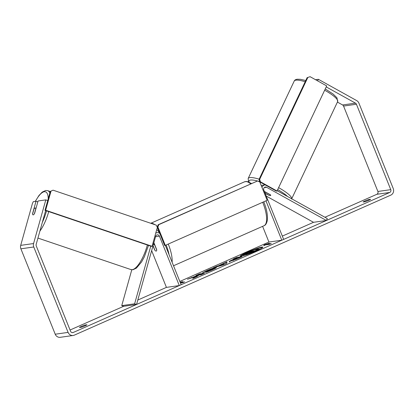 <?xml version="1.0" encoding="UTF-8"?>
<svg xmlns="http://www.w3.org/2000/svg" width="414" height="414" viewBox="0 0 414 414"><rect width="100%" height="100%" fill="white"/><g stroke="black" fill="none" stroke-linecap="round" stroke-linejoin="round"><path stroke-width="0.62" d="M264.37 191.428L270.311 194.725A3.612 0.75 25.3 0 1 270.735 195.413A3.612 0.75 25.3 0 1 270.487 195.543A3.612 0.75 25.3 0 1 268.251 195.02L268.282 194.947M266.228 196.05L313.517 222.308L326.392 220.486L327.298 218.566L277.152 190.725M262.611 226.344L268.919 242.035L281.794 240.213L283.652 239.39L263.801 190.005A2.168 2.023 81.9 0 1 266.564 187.263L326.392 220.486M265.964 200.837L281.794 240.213M265.167 184.877A4.337 4.042 81.9 0 0 265.048 184.892A4.337 4.042 81.9 0 0 261.953 187.351M268.251 195.02L265.115 193.276M121.742 305.63L134.617 303.809L136.558 304.466L123.682 306.288L121.742 305.63L131.792 269.768M134.617 303.809L150.768 246.164M165.326 245.357L181.156 284.739L179.298 285.562L159.442 236.171A2.168 2.023 -98.1 0 0 155.643 236.337L136.558 304.466M155.752 233.092A4.337 4.042 -98.1 0 1 156.978 232.699A4.337 4.042 -98.1 0 1 159.794 233.408M152.983 245.828L154.624 249.901A3.612 1.258 -113.9 0 0 156.311 251.06A3.612 1.258 -113.9 0 0 156.683 249.611L153.879 242.64M151.643 250.615L166.423 287.383L179.298 285.562M35.123 207.999A3.612 1.175 108.7 0 1 35.319 208.014A3.612 1.175 108.7 0 1 35.749 208.853L34.372 213.764A3.612 1.175 108.7 0 1 33.198 214.871A3.612 1.175 108.7 0 1 33.001 214.856A3.612 1.175 108.7 0 1 32.571 214.017L33.948 209.106A3.612 1.175 108.7 0 1 35.123 207.999M262.709 247.37A12.182 1.118 -21.9 0 0 254.315 249.777M252.892 250.315A12.182 1.118 -21.9 0 0 247.277 252.633A12.182 1.118 -21.9 0 0 242.754 254.801M255.826 251.07A12.182 1.118 -21.9 0 0 262.786 247.142A12.182 1.118 -21.9 0 0 247.142 252.302A12.182 1.118 -21.9 0 0 240.182 256.23A12.182 1.118 -21.9 0 0 255.826 251.07M326.222 86.904L355.481 103.148A2.168 2.023 -98.1 0 1 356.433 104.245L390.764 189.648A2.168 2.023 -98.1 0 1 389.714 192.474L73.242 332.478A2.168 2.023 -98.1 0 1 70.577 331.298L36.246 245.895A2.168 2.023 -98.1 0 1 36.163 244.42L45.649 210.555M337.415 102.087L342.606 104.97A2.168 2.023 -98.1 0 1 343.558 106.067L377.889 191.47A2.168 2.023 -98.1 0 1 376.838 194.295L324.933 217.257M313.517 222.308L282.332 236.104M268.919 242.035L179.831 281.448M166.423 287.383L137.8 300.046M123.682 306.288L70.059 330.015M195.248 276.687L192.769 278.451L196.841 276.65L199.015 275.056L201.106 274.761L204.537 273.245L199.388 273.97L195.957 275.491L197.287 275.305L196.614 275.776L187.459 279.248L195.248 276.687L195.377 277.023L194.363 277.742M218.618 265.741L226.919 261.793L226.836 263.382L223.544 264.836L213.153 267.884L216.807 266.264L218.618 265.741L218.752 266.073L220.729 265.198M363.13 202.011A3.612 0.331 158.1 0 1 365.189 200.878A3.612 0.331 158.1 0 1 368.703 199.543L370.597 199.274A3.612 0.331 158.1 0 1 368.538 200.407A3.612 0.331 158.1 0 1 365.024 201.742L363.13 202.011M79.478 327.5L81.377 327.231A3.612 0.331 -21.9 0 0 84.886 325.896A3.612 0.331 -21.9 0 0 86.95 324.762L85.051 325.031A3.612 0.331 -21.9 0 0 81.542 326.367A3.612 0.331 -21.9 0 0 79.478 327.5M180.193 282.348L182.543 281.608L180.685 282.431L184.546 281.882L182.688 282.705L180.463 283.021M267.387 244.069L269.245 243.246L264.453 244.767L263.671 245.714L265.529 244.891L269.395 244.343L271.253 243.525L267.387 244.069L267.522 244.405L270.078 244.043M229.62 261.596C228.631 261.669 229.791 260.97 233.092 259.506L234.79 258.75L233.32 258.962L236.751 257.441L241.9 256.711L236.596 259.06L229.216 261.57M210.1 269.68L215.953 267.806L215.818 267.475C217.174 267.372 215.891 268.21 211.978 269.98L205.649 272.459L210.716 270.151C212.486 269.343 213.019 268.971 212.31 269.038L202.441 272.94L206.767 270.678C210.783 268.934 213.8 267.868 215.818 267.475L216.387 267.516M212.755 269.395L212.294 269.038M315.525 79.711L318.35 79.307L356.687 100.597A5.056 4.72 -98.1 0 1 358.912 103.148L393.243 188.551A5.056 4.72 -98.1 0 1 390.785 195.139L74.313 335.149A5.056 4.72 -98.1 0 1 73.143 335.485A5.056 4.72 -98.1 0 1 68.098 332.395L33.767 246.992A5.056 4.72 -98.1 0 1 33.575 243.541L45.804 199.884L47.745 200.542M73.143 335.485L60.268 337.306A5.056 4.72 -98.1 0 1 55.222 334.217L20.891 248.814A5.056 4.72 -98.1 0 1 20.7 245.362L32.447 203.424L33.301 201.654L36.018 201.271L32.556 213.645A3.612 1.175 108.7 0 0 33.001 214.856A3.612 1.175 108.7 0 0 34.616 213.35L38.078 200.976L45.804 199.884M37.824 201.882L36.018 201.271M318.35 79.307L317.616 80.87M368.703 199.543L368.967 200.21M85.051 325.031L85.32 325.699M242.599 254.884A12.182 1.118 -21.9 0 0 240.394 256.338M259.174 249.088L259.309 249.425L248.835 253.885L246.537 254.543L246.139 254.522L246.009 254.186L246.387 254.212C245.678 254.289 246.004 253.984 247.355 253.306L242.594 254.869L250.63 251.784L252.136 251.117L250.573 251.339L254.015 249.818L259.174 249.088L246.387 254.212L246.521 254.543M246.025 254.124L242.728 255.205L242.594 254.869M250.962 251.64L250.573 251.339M248.835 253.885L248.7 253.554M180.328 282.684L180.732 282.555M183.376 282.4L180.82 282.762L180.685 282.431M267.439 244.198L264.587 245.098L264.453 244.767M264.587 245.098L264.313 245.43M223.488 263.977L223.42 263.614M223.555 263.951L223.379 263.361M223.513 263.692L226.898 262.197M215.787 267.113L216.941 266.6L216.807 266.264M216.941 266.6L218.752 266.073M220.709 265.146L220.843 265.483L223.669 264.67L223.467 263.925L220.709 265.146L223.534 264.334L223.467 263.925M223.669 264.67L223.534 264.334M229.754 261.933C228.766 262 229.925 261.301 233.227 259.837M234.909 259.04L234.79 258.75M234.624 258.776L236.886 257.777L236.751 257.441M236.886 257.777L240.731 257.234M232.999 260.085L233.134 260.422L232.999 260.085L237.269 258.403L234.283 259.314L232.849 260.08L232.984 260.411L233.734 260.266M237.393 258.709L237.269 258.403M197.287 275.305L197.421 275.636L196.743 276.112L191.718 277.758L191.584 277.427M191.718 277.758L190.926 278.11M196.743 276.112L196.614 275.776M203.367 273.763L199.522 274.306L199.388 273.97M199.522 274.306L197.261 275.305M204.18 272.293L207.476 270.761M215.953 267.806L216.212 267.78M207.404 271.843L207.404 271.434M207.538 271.765L208.563 271.408M210.716 270.151L210.845 270.477C212.62 269.674 213.153 269.302 212.444 269.369M249.756 252.695L254.496 250.786L253.254 250.962L249.626 252.685M253.384 251.277L253.254 250.962M264.675 192.184A3.612 0.75 25.3 0 1 266.212 192.541L270.523 194.937A3.612 0.75 25.3 0 1 270.735 195.413A3.612 0.75 25.3 0 1 270.487 195.543A3.612 0.75 25.3 0 1 268.722 195.191L265.069 193.162M153.371 244.457A3.612 1.258 66.1 0 1 153.387 244.451A3.612 1.258 66.1 0 1 154.789 245.243L156.704 250.009A3.612 1.258 66.1 0 1 156.311 251.06A3.612 1.258 66.1 0 1 154.903 250.263L153.04 245.631M260.416 181.793L277.018 191.009L276.376 191.097L259.775 181.881L259.019 179.448L259.666 179.355L260.416 181.793L259.775 181.881M277.018 191.009L326.693 85.91L310.091 76.693L307.83 77.454L259.666 179.355M307.83 77.454L310.091 76.693M307.183 77.542L259.019 179.448M157.905 227.022L165.284 245.378L164.637 245.466L157.263 227.115L158.138 224.761L158.785 224.667L157.905 227.022L157.263 227.115M165.284 245.378L267.159 200.304L259.785 181.953L257.565 180.97L158.785 224.667M257.565 180.97L158.138 224.761M45.643 210.245L45.002 210.338L50.296 191.434L53.039 190.171L156.218 225.123L157.351 227.389L152.057 246.294L45.643 210.245L50.943 191.346M152.057 246.294L151.415 246.382L45.002 210.338M53.039 190.171L50.296 191.434M264.256 187.594L266.564 187.263M155.535 236.725L159.442 236.171M39.889 231.11A24.017 7.825 -71.3 0 0 48.712 211.595M49.835 193.074A24.017 7.825 -71.3 0 0 47.688 190.657L45.654 190.481L42.223 192.091L38.937 195.532L35.288 201.375M35.433 201.354A22.211 7.235 108.7 0 1 44.288 191.723A22.211 7.235 108.7 0 1 48.247 198.751M46.523 210.855A22.211 7.235 108.7 0 1 42.388 222.199M147.358 245.01A24.017 7.825 108.7 0 1 132.232 269.68A24.017 7.825 108.7 0 1 130.927 269.571L37.938 238.076M376.838 194.295L389.714 192.474M72.217 332.623L73.242 332.478M20.7 245.362L33.575 243.541M377.889 191.47L390.764 189.648M343.558 106.067L356.433 104.245M342.606 104.97L355.481 103.148M55.222 334.217L68.098 332.395M20.891 248.814L33.767 246.992M246.537 254.543L246.402 254.212M253.44 252.017L253.306 251.686M233.217 259.816L233.092 259.506M235.783 259.418L235.659 259.112M206.902 271.01L206.767 270.678M215.968 267.806L215.834 267.47M251.107 252.261L250.987 251.966M305.201 81.739A24.017 4.984 -154.7 0 0 295.865 80.181A24.017 4.984 -154.7 0 0 294.219 81.061C294.53 80.176 295.498 79.571 297.117 79.229L300.357 79.297L305.786 80.507M294.219 81.061L248.167 178.491A24.017 4.984 25.3 0 1 249.813 177.611A24.017 4.984 25.3 0 1 259.154 179.169M257.451 180.985A22.211 4.611 -154.7 0 0 250.568 180.049A22.211 4.611 -154.7 0 0 249.114 182.041M278.612 187.635A24.017 4.984 25.3 0 1 291.679 198.792M291.601 199.02L337.648 101.59A24.017 4.984 -154.7 0 0 324.664 90.205M287.471 196.453A22.211 4.611 -154.7 0 0 277.685 189.591M259.702 181.642A22.211 4.611 -154.7 0 0 257.844 181.094M173.523 265.757L263.966 225.744A24.017 8.358 -113.9 0 0 262.812 202.57A24.017 8.358 -113.9 0 0 262.693 202.28M250.656 183.832A24.017 8.358 -113.9 0 0 244.529 181.813L246.967 181.446L251.479 183.464M151.001 223.358A24.017 8.358 66.1 0 1 155.017 224.714M156.652 225.997A24.017 8.358 66.1 0 1 157.413 226.701M168.25 244.063A24.017 8.358 66.1 0 1 168.363 244.353A24.017 8.358 66.1 0 1 172.11 262.233M169.083 254.698A22.211 7.731 -113.9 0 0 166.169 245.129A22.211 7.731 -113.9 0 0 166.123 245.005M159.649 233.051A22.211 7.731 -113.9 0 0 156.756 229.522M261.182 185.436L265.048 184.892M156.978 232.699L155.819 232.865M50.27 191.532L47.688 190.657M148.507 245.398L144.346 256.815L141.572 261.943L136.408 268.122L132.966 269.747L130.927 269.571M36.039 208.258L35.319 208.014M248.167 178.491L248.545 181.808M325.264 88.927L333.156 94.061L336.965 97.792L337.648 101.59M263.77 201.804L263.842 201.985C266.756 209.246 267.899 215.446 267.278 220.579C266.59 223.56 265.488 225.283 263.966 225.744M150.789 223.286L244.529 181.813M154.422 243.991L153.387 244.451M151.638 250.646L151.767 250.92"/></g></svg>
